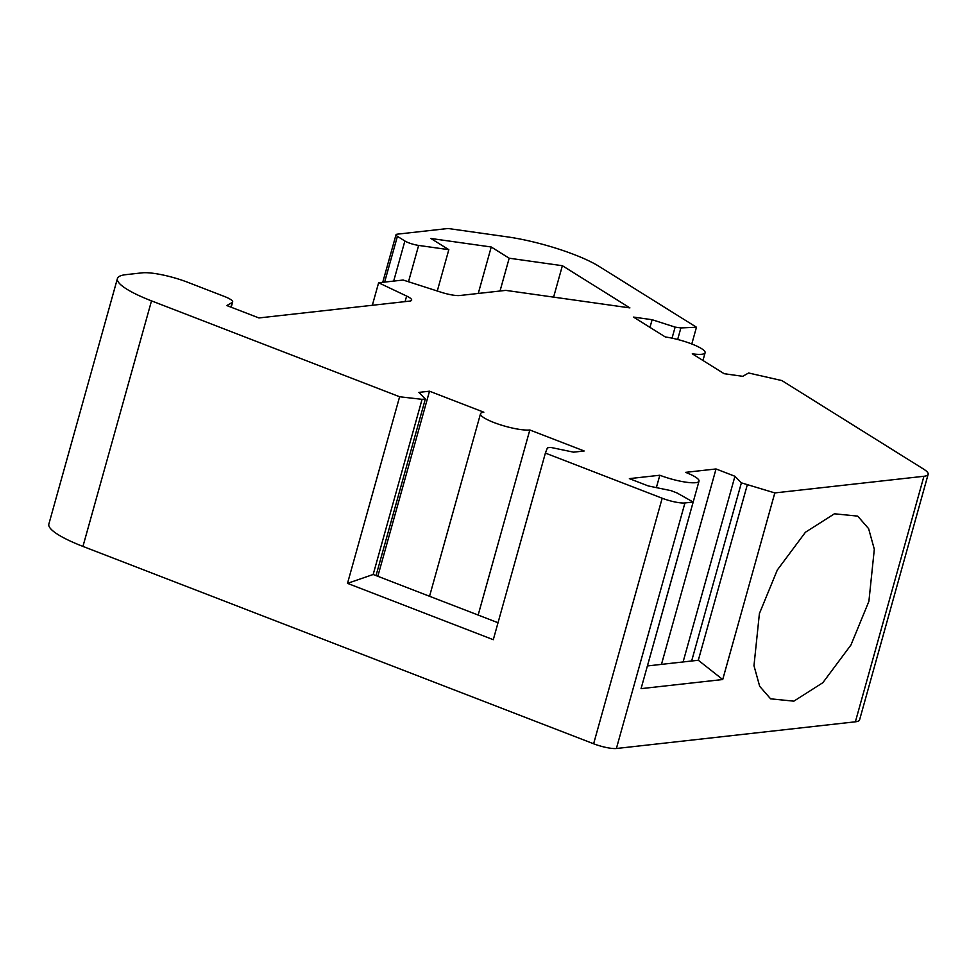 <?xml version="1.0" encoding="UTF-8"?>
<svg xmlns="http://www.w3.org/2000/svg" width="977" height="977" viewBox="0 0 977 977"><rect width="100%" height="100%" fill="white"/><g stroke="black" fill="none" stroke-linecap="round" stroke-linejoin="round"><path stroke-width="1.47" d="M928.15 474.321L859.589 719.854A34.671 6.851 -164.4 0 1 855.376 721.808L616.389 748.504A17.342 3.432 -164.4 0 1 593.625 743.778L82.947 546.412A69.355 13.702 -164.4 0 1 48.85 524.112L117.411 278.567A69.355 13.702 -164.4 0 1 125.838 274.659L142.19 272.839A34.671 6.851 -164.4 0 1 187.718 282.292L224.148 296.361A17.342 3.432 -164.4 0 1 232.673 301.942A17.342 3.432 -164.4 0 1 232.184 302.491L226.811 305.545L258.917 317.952L409.546 301.124A17.342 3.432 15.6 0 0 411.659 300.147A17.342 3.432 15.6 0 0 406.627 296.055L378.624 282.768L403.147 280.033L441.054 292.221A17.342 3.432 -164.4 0 0 459.764 295.518L505.768 290.377L629.909 307.902L562.373 265.707L509.188 258.209L491.236 246.998L430.869 238.473L448.822 249.685L418.632 245.422A10.405 2.052 -164.4 0 1 404.881 241.001L397.407 236.336A10.405 2.052 -164.4 0 1 396.015 234.749A10.405 2.052 -164.4 0 1 397.273 234.175L448.064 228.496L507.283 236.861A69.355 13.702 -164.4 0 1 598.974 266.33L696.467 327.234L680.884 327.93L675.131 327.112L652.123 319.711L633.487 317.085L665.325 336.967A27.319 5.398 15.6 0 1 692.461 344.246A27.319 5.398 15.6 0 1 705.113 352.734A27.319 5.398 15.6 0 1 692.278 353.808L724.104 373.69L742.74 376.316L748.59 372.994L781.881 380.578L923.497 469.045A34.671 6.851 -164.4 0 1 928.15 474.321A34.671 6.851 -164.4 0 1 923.937 476.275L774.822 492.921L741.384 482.846L734.936 476.275L716.031 468.96L685.585 472.355A27.319 5.398 15.6 0 1 699.019 481.148A27.319 5.398 15.6 0 1 659.829 475.237L629.383 478.632L648.288 485.948L671.15 490.686L676.988 492.945L693.157 502.044L684.938 502.96A17.342 3.432 -164.4 0 1 662.174 498.233L545.386 453.096L547.438 447.784L550.71 447.417L573.572 452.168L584.161 450.983L529.827 429.978L478.156 615.058M82.947 546.412L151.508 300.867L399.617 396.76L422.076 399.337L425.349 398.97L418.901 392.388L429.501 391.203L483.835 412.209A27.319 5.398 15.6 0 0 480.513 413.747A27.319 5.398 15.6 0 0 499.479 424.507A27.319 5.398 15.6 0 0 529.827 429.978M151.508 300.867A69.355 13.702 -164.4 0 1 117.411 278.567M437.281 291.012L448.822 249.685M500.029 291.012L509.188 258.209M562.373 265.707L553.605 297.13M372.335 305.276L378.624 282.768M399.617 396.76L347.507 583.354L493.287 639.703L545.386 453.096M347.507 583.354L373.177 574.488L498.026 622.74M422.076 399.337L373.177 574.488M425.349 398.97L376.035 575.587M429.501 391.203L377.83 576.283M693.157 502.044L641.059 688.651L722.724 679.528L774.822 492.921M868.895 601.356L850.967 644.967L822.854 682.691L793.861 701.156L770.609 698.836L759.679 686.306L753.975 665.703L759.398 613.593L777.326 569.982L805.439 532.245L834.431 513.792L857.684 516.112L868.614 528.63L874.317 549.245L868.895 601.356M747.222 485.105L698.311 660.257L722.724 679.528M741.384 482.846L691.643 661.002M647.397 665.948L698.311 660.257M659.829 475.237L656.361 487.621M716.031 468.96L661.466 664.372M734.936 476.275L683.094 661.954M691.789 343.989L696.467 327.234M680.884 327.93L677.659 339.483M675.131 327.112L672.042 338.164M652.123 319.711L649.974 327.38M491.236 246.998L478.266 293.454M408.496 281.755L418.632 245.422M405.076 301.624L406.627 296.055M230.89 307.12L232.184 302.491M593.625 743.778L662.174 498.233M616.389 748.504L684.938 502.96M855.376 721.808L923.937 476.275M393.682 281.083L404.881 241.001M384.633 282.097L397.407 236.336M232.673 301.942L231.195 307.23M429.55 596.275L480.513 413.747M647.433 665.935L699.019 481.148M702.952 360.476L705.113 352.734M396.015 234.749L382.74 282.316"/></g></svg>
